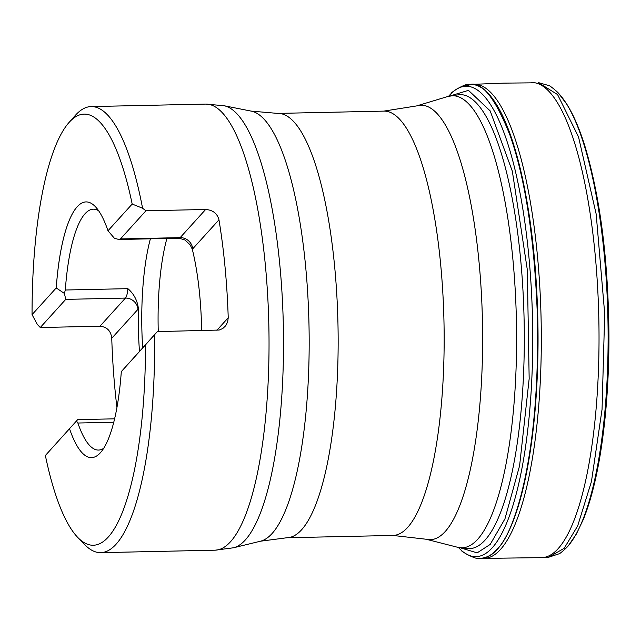 <?xml version="1.0" encoding="UTF-8"?>
<svg xmlns="http://www.w3.org/2000/svg" width="641" height="641" viewBox="0 0 641 641"><rect width="100%" height="100%" fill="white"/><g stroke="black" fill="none" stroke-linecap="round" stroke-linejoin="round"><path stroke-width="0.96" d="M85.998 201.915A127.896 33.532 88.8 0 0 56.232 287.945L32.05 314.659A215.656 56.544 -91.2 0 1 68.916 122.607A215.656 56.544 -91.2 0 1 132.182 204.046L107.992 230.76A127.896 33.532 88.8 0 0 85.998 201.915A127.896 33.532 -91.2 0 0 56.248 287.961L64.404 293.434L65.751 299.371L40.271 327.519L99.964 326.221L125.444 298.073L65.751 299.371M121.309 371.604L145.491 344.89A215.656 56.544 -91.2 0 1 77.906 537.599L84.708 544.618A223.092 58.491 88.8 0 0 100.781 552.662L215.208 550.178A223.092 58.491 -91.2 0 0 268.964 332.286A223.092 58.491 -91.2 0 0 205.545 104.098L91.11 106.574A223.092 58.491 88.8 0 1 142.574 208.229L145.94 210.785L205.633 209.487C212.82 210 217.267 213.445 218.966 219.831A223.092 58.491 88.8 0 1 228.228 317.752L227.667 321.926L225.784 325.652L222.812 328.488L219.19 330.043L157.357 331.597L121.309 371.604A127.896 33.532 88.8 0 1 91.543 457.634A127.896 33.532 88.8 0 1 69.549 428.789L69.549 428.789A127.896 33.532 -91.2 0 0 91.551 457.634M45.367 455.503L77.681 419.631L45.367 455.503A215.656 56.544 -91.2 0 0 77.906 537.599M157.357 331.597L154.537 334.762A223.092 58.491 88.8 0 1 100.781 552.662M116.942 407.644A223.092 58.491 88.8 0 1 111.75 338.272C110.941 330.924 107.015 326.91 99.964 326.221M32.05 314.659L37.354 324.474L40.271 327.519M68.916 122.607L75.406 115.308A223.092 58.491 88.8 0 1 91.11 106.574M154.537 334.762L145.491 344.89M132.182 204.046L142.574 208.229M139.466 351.364A120.468 31.585 88.8 0 1 138.408 308.818L138.416 308.762C137.43 300.533 133.913 293.834 127.871 288.658L65.31 290.012L64.404 293.434M108.017 230.776L114.37 238.236L118.906 239.502L120.46 238.933L145.94 210.785M218.966 219.831L192.717 248.828A26.77 7.019 88.8 0 1 192.3 249.237L192.308 249.285A120.468 31.585 88.8 0 1 201.627 330.636M138.408 308.818L138.007 309.274A26.77 7.019 -91.2 0 0 138.416 308.762M98.61 210.729A120.468 31.585 -91.2 0 0 93.338 209.174A120.468 31.585 -91.2 0 0 65.31 290.012M76.463 421.025L77.882 423.02A120.468 31.585 -91.2 0 0 98.554 450.062A120.468 31.585 -91.2 0 0 103.762 448.275M192.308 249.285L192.717 248.828A11.899 11.065 42.2 0 0 180.153 237.635A14.871 3.902 88.8 0 1 179.119 238.196L185.041 240.014L190.153 244.894L192.3 249.237M150.379 238.821A120.468 31.585 -91.2 0 0 142.671 347.823M166.9 238.468A119.026 31.209 -91.2 0 0 158.263 331.573M470.406 84.436A237.018 62.145 88.8 0 1 536.581 287.745A237.018 62.145 88.8 0 1 497.28 549.369A237.018 62.145 88.8 0 1 480.678 558.351M462.225 86.799A237.018 62.145 88.8 0 1 469.981 84.452C482.144 81.503 495.557 98.634 510.236 135.86C525.251 179.071 534.249 237.747 537.23 311.887C541.036 458.996 512.768 536.124 496.871 549.377C492.152 554.93 486.615 557.926 480.237 558.359L478.611 558.287M461.472 87L469.557 84.468L503.842 83.13L534.979 82.817M383.767 111.117L277.769 113.409A212.219 55.639 88.8 0 1 336.862 295.773A212.219 55.639 88.8 0 1 301.663 529.706A212.219 55.639 88.8 0 1 286.96 537.743L392.965 535.451A212.219 55.639 -91.2 0 0 407.66 527.415A212.219 55.639 -91.2 0 0 442.867 293.474A212.219 55.639 -91.2 0 0 383.767 111.117L416.666 105.909A217.283 56.969 88.8 0 1 480.822 284.147A217.283 56.969 88.8 0 1 445.263 531.477A217.283 56.969 88.8 0 1 426.057 539.225L457.73 547.31A226.073 59.276 -91.2 0 0 477.721 539.249A226.073 59.276 -91.2 0 0 514.715 281.912A226.073 59.276 -91.2 0 0 447.963 96.462L416.666 105.909M447.963 96.462L459.669 94.596A227.09 59.541 88.8 0 1 524.114 320.34A227.09 59.541 88.8 0 1 469.508 548.664L457.73 547.31M260.454 541.212A215.464 56.496 -91.2 0 0 272.121 533.48A215.464 56.496 -91.2 0 0 308.193 302.135A215.464 56.496 -91.2 0 0 251.128 111.101L223.853 105.693A221.465 58.067 88.8 0 1 282.505 302.055A221.465 58.067 88.8 0 1 245.431 539.842A221.465 58.067 88.8 0 1 233.436 547.791L260.454 541.212L286.96 537.743M111.75 338.272L138.007 309.274A11.899 11.065 42.2 0 0 125.444 298.073A14.871 3.902 -91.2 0 0 127.871 288.658M205.633 209.487L180.153 237.635L120.46 238.933M216.858 330.307L228.228 317.752M113.802 422.243L77.882 423.02M480.261 558.351L483.53 558.399A237.13 62.177 -91.2 0 0 500.533 549.409A237.13 62.177 -91.2 0 0 539.81 286.92A237.13 62.177 -91.2 0 0 473.258 84.267M471.632 84.444A237.13 62.177 -91.2 0 0 466.007 86.319M458.331 547.454L461.2 550.25A235.223 61.672 -91.2 0 0 461.336 550.371A235.223 61.672 -91.2 0 0 492.288 547.751A235.223 61.672 -91.2 0 0 529.298 261.095A235.223 61.672 -91.2 0 0 451.432 93.249A235.223 61.672 -91.2 0 0 451.304 93.37L448.556 96.286M460.871 547.991L477.152 552.854L490.189 544.425L504.964 518.809L519.611 465.646L529.162 378.743L527.311 269.773L512.343 171.251L490.165 110.885L468.459 90.357L451.072 95.645M558.463 93.201A235.688 61.792 88.8 0 1 558.479 93.225A235.688 61.792 88.8 0 1 558.656 93.418A235.688 61.792 88.8 0 1 607.916 318.529A235.688 61.792 88.8 0 1 568.455 545.555A235.688 61.792 88.8 0 1 568.287 545.755A235.688 61.792 88.8 0 1 567.565 546.565M548.592 557.261L564.168 548.311L577.693 525.876L591.443 481.543L602.051 409.423L604.687 313.609L596.178 214.11L578.511 136.87L557.558 94.556L538.328 82.585L548.864 85.573C549.521 85.229 557.766 92.072 558.479 93.225M568.287 545.755C567.622 546.941 559.681 554.128 559.008 553.816L548.616 557.261L541.685 557.63A237.619 62.297 -91.2 0 0 558.167 548.632A237.619 62.297 -91.2 0 0 597.58 286.655A237.619 62.297 -91.2 0 0 531.389 82.513M488.843 94.227L488.418 94.235M498.666 547.767L498.241 547.783M118.906 239.502L179.119 238.196M77.681 419.631L114.635 418.829M215.208 550.178L233.436 547.791M223.853 105.693L205.545 104.098M277.769 113.409L251.128 111.101M392.965 535.451L426.057 539.225M451.432 93.249C450.319 92.769 466.047 82.673 469.557 84.484M479.829 558.343L479.829 558.343C476.391 560.298 460.246 550.891 461.336 550.371M558.656 93.418L567.125 104.691C573.743 115.404 579.712 129.362 585.041 146.565C600.401 198.141 608.373 261.175 608.95 335.668C608.99 380.97 605.841 422.01 599.519 458.796C595.281 483.058 589.88 503.273 583.326 519.45L576.315 534.137L568.455 545.555M483.53 558.399L541.685 557.63"/></g></svg>
